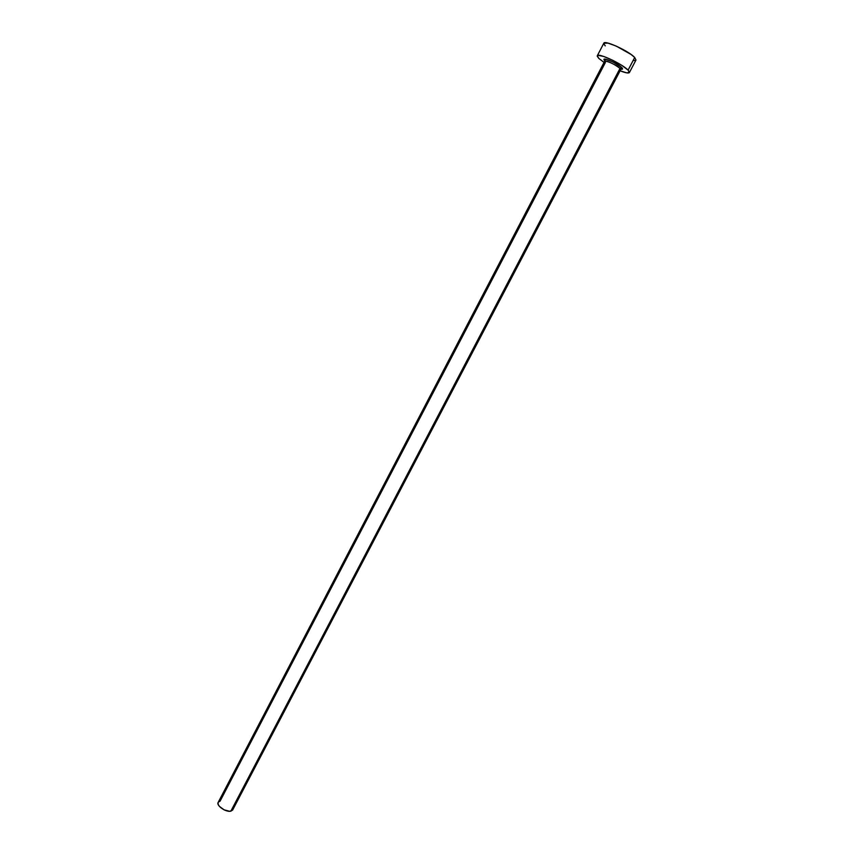 <?xml version="1.0" encoding="UTF-8"?>
<svg xmlns="http://www.w3.org/2000/svg" width="854" height="854" viewBox="0 0 854 854"><rect width="100%" height="100%" fill="white"/><g stroke="black" fill="none" stroke-linecap="round" stroke-linejoin="round"><path stroke-width="1.28" d="M620.516 69.793L620.015 68.405L621.787 67.594C623.153 69.046 622.758 69.548 620.602 69.11M620.997 69.195L622.47 69.121L621.787 67.594C617.314 62.908 599.625 55.788 604.846 60.751L604.173 59.278L605.411 59.15L612.991 61.968L621.787 67.594L620.698 69.644L620.015 68.405C617.1 65.31 604.963 59.663 604.653 61.253L218.154 802.45C216.062 805.578 226.064 812.485 230.836 811.183L620.015 68.405L230.836 811.183L232.64 810.019L229.737 811.3L224.143 809.859L219.297 806.261L218.122 804.319L218.165 802.429M603.821 43.234L608.016 43.116L616.204 46.084L631.074 54.464L634.703 57.506L635.974 60.036L634.703 57.506C629.035 51.144 604.483 39.818 603.821 43.212L597.298 55.766C597.864 52.542 622.342 63.922 628.085 70.124L634.703 57.506L628.085 70.124L629.398 72.558C628.608 73.497 625.502 72.91 620.089 70.797L626.953 72.91L629.462 72.184L628.085 70.124L621.893 65.438L612.734 60.292L603.789 56.492L598.163 55.339L597.245 56.247L598.771 58.36L597.298 55.777M604.045 62.406L598.771 58.36L604.045 62.406M603.767 43.725L605.251 45.892M633.487 60.463L634.928 60.527M218.453 802.034L220.022 801.265L605.369 62.523L604.835 61.093C609.201 61.627 614.272 64.071 620.015 68.405L621.37 67.519C619.15 64.541 605.582 58.029 605.091 59.769L604.653 61.253M232.662 808.097L232.758 809.752M635.974 60.026L629.398 72.558M620.698 69.644L232.64 810.019"/></g></svg>
